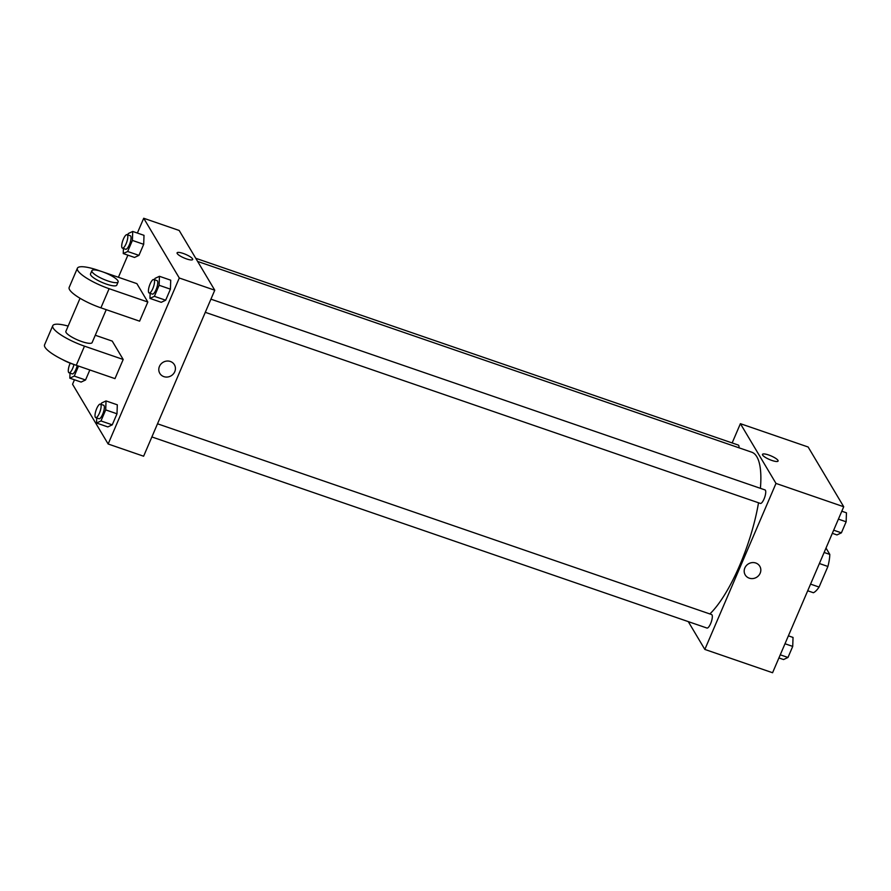 <?xml version="1.0" encoding="UTF-8"?>
<svg xmlns="http://www.w3.org/2000/svg" width="891" height="891" viewBox="0 0 891 891"><rect width="100%" height="100%" fill="white"/><g stroke="black" fill="none" stroke-linecap="round" stroke-linejoin="round"><path stroke-width="1.34" d="M826.013 548.065L829.799 554.414A24.313 7.173 -71 0 1 827.906 566.464L819.074 587.058A24.313 7.173 -71 0 1 813.383 592.727L807.703 590.766M810.554 584.117L819.074 587.058M819.386 563.524L827.906 566.464M824.13 552.465L829.799 554.414M732.146 442.95L740.399 423.682L808.137 447.004L843.721 506.745L772.575 672.738L704.837 649.428L688.275 621.617M740.399 423.682L775.994 483.423L843.721 506.745M775.994 483.423L704.837 649.428M759.789 566.242A8.476 7.863 -30.8 0 1 758.687 575.553A8.476 7.863 -30.8 0 1 749.264 578.17A8.476 7.863 -30.8 0 1 745.221 574.929A8.476 7.863 -30.8 0 1 748.485 563.836A8.476 7.863 -30.8 0 1 759.789 566.253A8.476 7.863 -30.8 0 1 758.687 575.553A8.476 7.863 -30.8 0 1 749.264 578.17A8.476 7.863 -30.8 0 1 745.221 574.929M709.871 613.944A89.245 26.307 -71 0 0 758.519 502.78M760.402 488.324A89.245 26.307 -71 0 0 751.67 452.171L197.624 261.431M739.007 447.805A7.139 2.105 -71 0 0 738.294 445.066L195.742 258.279M205.298 312.329L760.368 503.415A7.139 2.105 -71 0 0 764.678 497.345A7.139 2.105 -71 0 0 765.013 489.916L210.933 299.164M151.882 436.946L706.953 628.044A7.139 2.105 -71 0 0 711.263 621.974A7.139 2.105 -71 0 0 711.597 614.545L157.518 423.793M762.496 454.377A8.476 1.96 -156.8 0 1 769.857 455.424A8.476 1.96 -156.8 0 1 777.943 460.357A8.476 1.96 -156.8 0 1 778.077 461.059A8.476 1.96 -156.8 0 1 769.512 459.522A8.476 1.96 -156.8 0 1 762.496 454.377A8.476 1.96 -156.8 0 1 769.857 455.424A8.476 1.96 -156.8 0 1 777.954 460.357A8.476 1.96 -156.8 0 1 778.077 461.059M137.37 233.041L143.707 218.262L179.18 230.468L214.764 290.21L143.618 456.214L108.145 443.996L72.55 384.255L74.465 379.789M788.39 635.84L793.035 637.433L792.723 646.409L787.978 657.469L783.557 659.552L778.912 657.959M784.993 643.759L792.723 646.409M780.26 654.818L787.978 657.469M841.806 511.211L846.45 512.815L846.138 521.792L841.394 532.84L836.972 534.923L832.328 533.33M838.409 519.13L846.138 521.792M833.675 530.19L841.394 532.84M78.542 366.09L74.254 376.102L69.832 378.185L70.01 373.106M70.211 363.183A7.139 2.105 -71 0 0 68.607 372.405A7.139 2.105 -71 0 0 69.019 372.772L72.238 373.886A7.139 2.105 -71 0 0 77.194 365.622M74.254 376.102L85.536 379.989L89.835 369.977L85.536 379.989L81.114 382.072L69.832 378.185M69.019 372.772A7.139 2.105 -71 0 0 73.975 364.486M127.725 234.868L128.304 233.531L132.726 231.448L132.403 240.425L127.669 251.485L123.248 253.567L123.426 248.489M122.435 248.144L125.653 249.257A7.139 2.105 -71 0 0 129.975 243.187A7.139 2.105 -71 0 0 130.309 235.747L127.079 234.645A7.139 2.105 -71 0 0 123.069 239.891A7.139 2.105 -71 0 0 122.022 247.776A7.139 2.105 -71 0 0 122.435 248.144A7.139 2.105 -71 0 0 126.745 242.074A7.139 2.105 -71 0 0 127.079 234.645M132.726 231.448L144.008 235.335L143.696 244.312L138.951 255.361L134.53 257.443L123.248 253.567M132.403 240.425L143.696 244.312L138.951 255.361L134.53 257.443M127.669 251.485L138.951 255.361M101.028 404.347L101.607 403.01L106.029 400.928L105.706 409.905L100.973 420.953L96.551 423.036L96.729 417.968M95.738 417.623L98.957 418.737A7.139 2.105 -71 0 0 103.278 412.667A7.139 2.105 -71 0 0 103.612 405.227L100.382 404.124A7.139 2.105 -71 0 0 96.373 409.37A7.139 2.105 -71 0 0 95.326 417.255A7.139 2.105 -71 0 0 95.738 417.623A7.139 2.105 -71 0 0 100.048 411.553A7.139 2.105 -71 0 0 100.382 404.124M106.029 400.928L117.311 404.815L116.999 413.792L112.255 424.84L107.833 426.923L96.551 423.036M105.706 409.905L116.999 413.792L112.255 424.84L107.833 426.923M100.973 420.953L112.255 424.84M154.444 279.718L155.023 278.382L159.444 276.299L159.121 285.276L154.388 296.335L149.966 298.418L150.145 293.339M149.153 292.994L152.372 294.108A7.139 2.105 -71 0 0 156.693 288.038A7.139 2.105 -71 0 0 157.028 280.609L153.798 279.496A7.139 2.105 -71 0 0 149.788 284.741A7.139 2.105 -71 0 0 148.741 292.627A7.139 2.105 -71 0 0 149.153 292.994A7.139 2.105 -71 0 0 153.464 286.935A7.139 2.105 -71 0 0 153.798 279.496M159.444 276.299L170.727 280.186L170.415 289.163L165.67 300.222L161.249 302.305L149.966 298.418M159.121 285.276L170.415 289.163L165.67 300.222L161.249 302.305M154.388 296.335L165.67 300.222M118.403 277.279L127.881 255.16M192.679 259.526A8.476 1.96 23.2 0 0 183.256 253.456A8.476 1.96 -156.8 0 1 192.679 259.526A8.476 1.96 -156.8 0 1 184.114 257.978A8.476 1.96 -156.8 0 1 177.086 252.844A8.476 1.96 -156.8 0 1 183.256 253.456A8.476 1.96 23.2 0 0 177.086 252.844M143.707 218.262L179.291 278.003L214.764 290.21L143.618 456.214M179.18 230.468L214.764 290.21M159.444 366.413A8.476 7.863 -30.8 0 1 166.673 361.078A8.476 7.863 -30.8 0 1 174.391 364.709A8.476 7.863 -30.8 0 1 171.128 375.802A8.476 7.863 -30.8 0 1 159.823 373.385A8.476 7.863 -30.8 0 1 159.444 366.413M179.291 278.003L108.145 443.996M159.823 373.385A8.476 7.863 149.2 0 0 171.128 375.802A8.476 7.863 149.2 0 0 174.391 364.709M170.727 280.186L170.415 289.163M144.008 235.335L143.696 244.312M85.536 379.989L81.114 382.072M117.311 404.815L116.999 413.792M147.817 302.016L139.609 321.172L100.906 307.84A28.557 6.605 23.2 0 1 69.175 287.403L77.383 268.247A28.557 6.605 23.2 0 0 109.114 288.684L147.817 302.016L136.869 283.628L103.245 272.056M123.192 359.474L84.489 346.154A28.557 6.605 -156.8 0 1 52.758 325.705L44.55 344.862A28.557 6.605 23.2 0 0 76.27 365.299L114.984 378.63L123.192 359.474L112.233 341.097L95.27 335.25M80.045 298.285L65.889 331.329A14.278 3.297 23.2 0 0 66.112 332.521A14.278 3.297 23.2 0 0 79.733 340.819A14.278 3.297 23.2 0 0 92.129 342.578L106.241 309.678M52.758 325.705A28.557 6.605 -156.8 0 1 68.139 326.084M62.526 359.574A14.278 3.297 23.2 0 0 73.998 364.497M91.884 270.675L90.514 273.871A14.278 3.297 23.2 0 0 102.331 282.536A14.278 3.297 23.2 0 0 116.766 285.12L118.124 281.935A14.278 3.297 -156.8 0 1 103.701 279.34A14.278 3.297 -156.8 0 1 91.884 270.675A14.278 3.297 -156.8 0 1 104.28 272.446A14.278 3.297 -156.8 0 1 117.902 280.743A14.278 3.297 -156.8 0 1 118.124 281.935M101.307 271.387L98.166 270.307A28.557 6.605 23.2 0 0 77.383 268.247M84.489 346.154L76.27 365.299M109.114 288.684L100.906 307.84"/></g></svg>
